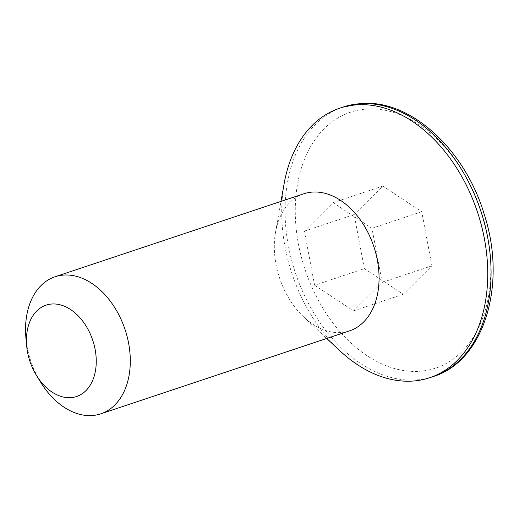 <?xml version="1.0" encoding="UTF-8"?>
<svg xmlns="http://www.w3.org/2000/svg" width="519" height="519" viewBox="0 0 519 519"><rect width="100%" height="100%" fill="white"/><g stroke="black" fill="none" stroke-linecap="round" stroke-linejoin="round"><path stroke-width="0.39" stroke-dasharray="2.6 1.95" d="M40.592 382.14A72.251 49.688 71.6 0 1 25.95 338.239M349.559 330.843A72.251 49.688 71.6 0 1 339.977 332.588A72.251 49.688 71.6 0 1 303.868 317.109A72.251 49.688 71.6 0 1 275.537 232.181A72.251 49.688 71.6 0 1 303.836 193.769M339.841 350.727A142.089 97.721 71.6 0 1 284.127 183.7M364.364 268.641L354.14 214.542L382.814 186.068L421.707 211.707L431.931 265.812L403.257 294.279L364.364 268.641L314.611 285.242L304.387 231.137L333.055 202.669L371.954 228.308L382.179 282.414L353.504 310.881L314.611 285.242M353.504 310.881L403.257 294.279M382.179 282.414L431.931 265.812M371.954 228.308L421.707 211.707M333.055 202.669L382.814 186.068M304.387 231.137L354.14 214.542M417.827 371.37A134.862 92.752 71.6 0 1 298.444 244.138A134.862 92.752 71.6 0 1 368.243 108.977A134.862 92.752 71.6 0 1 487.626 236.216A134.862 92.752 71.6 0 1 417.827 371.37M343.098 107.05A142.089 97.721 -108.4 0 0 291.418 259.468A142.089 97.721 -108.4 0 0 414.175 380.064A142.089 97.721 -108.4 0 0 433.021 376.619M303.868 317.109L326.717 338.459M275.537 232.181L280.993 201.391"/><path stroke-width="0.78" d="M52.484 303.972A48.163 33.125 -108.4 0 0 26.69 346.128A48.163 33.125 -108.4 0 0 36.453 375.393A48.163 33.125 -108.4 0 0 70.195 397.684A48.163 33.125 -108.4 0 0 95.12 349.41A48.163 33.125 -108.4 0 0 52.484 303.972M26.69 346.128L25.95 338.239A72.251 49.688 71.6 0 1 55.059 276.763A72.251 49.688 71.6 0 1 64.641 275.012A72.251 49.688 71.6 0 1 127.064 336.331A72.251 49.688 71.6 0 1 100.79 413.831A72.251 49.688 71.6 0 1 91.201 415.583A72.251 49.688 71.6 0 1 40.592 382.14L36.453 375.393M55.059 276.763L303.836 193.769A72.251 49.688 71.6 0 1 313.418 192.024A72.251 49.688 71.6 0 1 375.834 253.343A72.251 49.688 71.6 0 1 349.559 330.843L100.79 413.831M280.993 201.391L284.127 183.7A142.089 97.721 71.6 0 1 339.776 108.153A142.089 97.721 71.6 0 1 358.623 104.715A142.089 97.721 71.6 0 1 481.385 225.311A142.089 97.721 71.6 0 1 429.706 377.728A142.089 97.721 71.6 0 1 410.86 381.167A142.089 97.721 71.6 0 1 339.841 350.727L326.717 338.459M361.944 103.612A142.089 97.721 -108.4 0 0 343.098 107.05L362.969 103.417C411.723 100.199 465.569 150.465 484.435 215.002C507.193 285.113 483.805 361.373 433.021 376.619A142.089 97.721 -108.4 0 0 484.701 224.202A142.089 97.721 -108.4 0 0 361.944 103.612M339.776 108.153L343.098 107.05M429.706 377.728L433.021 376.619"/></g></svg>
